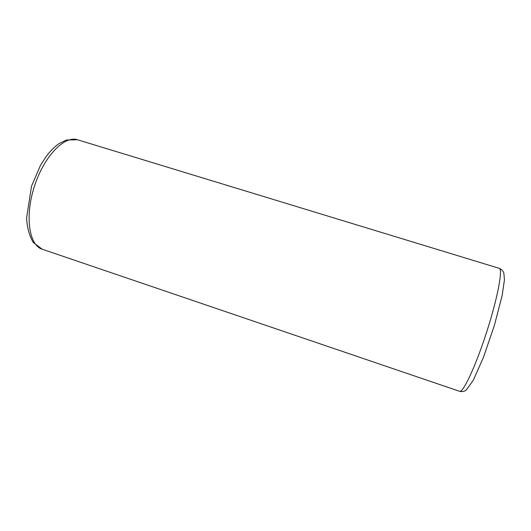 <?xml version="1.0" encoding="UTF-8"?>
<svg xmlns="http://www.w3.org/2000/svg" width="531" height="531" viewBox="0 0 531 531"><rect width="100%" height="100%" fill="white"/><g stroke="black" fill="none" stroke-linecap="round" stroke-linejoin="round"><path stroke-width="0.8" d="M77.473 139.759L499.22 268.334C503.103 268.805 497.72 297.838 486.628 332.154C475.577 366.476 462.986 393.186 459.561 391.301L42.175 249.205C29.119 245.349 24.605 216.475 34.422 186.288C44.093 156.061 64.629 135.266 77.473 139.759L66.335 140.011L59.206 143.509C54.72 146.576 50.412 150.844 46.303 156.3L40.502 165.287L31.515 186.175L26.55 218.201C27.22 227.998 29.464 236.096 33.274 242.488L42.175 249.205M499.22 268.334C501.543 269.303 503.076 270.863 503.826 273.02L504.45 279.691L502.114 295.701L494.361 325.47L483.462 357.31L473.373 380.123L466.251 390.026L465.01 390.823C463.424 391.646 461.605 391.798 459.561 391.301"/></g></svg>
